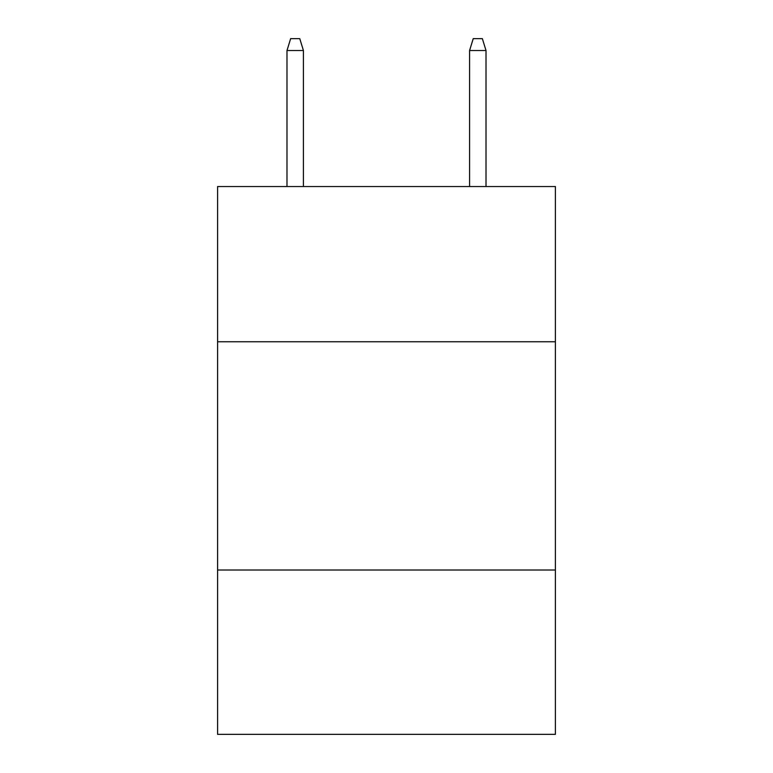 <?xml version="1.0" encoding="UTF-8"?>
<svg xmlns="http://www.w3.org/2000/svg" width="773" height="773" viewBox="0 0 773 773"><rect width="100%" height="100%" fill="white"/><g stroke="black" fill="none" stroke-linecap="round" stroke-linejoin="round"><path stroke-width="1.16" d="M555.4 341.763L555.4 186.554L217.6 186.554L217.6 341.763L555.4 341.763L555.4 734.35L217.6 734.35L217.6 341.763M555.4 570.01L217.6 570.01M303.422 186.554L303.422 50.516L286.986 50.516L286.986 186.554M286.986 50.516L290.638 38.65L299.769 38.65L303.422 50.516M469.578 50.516L473.231 38.65L482.362 38.65L486.014 50.516L469.578 50.516L469.578 186.554M486.014 50.516L486.014 186.554"/></g></svg>

